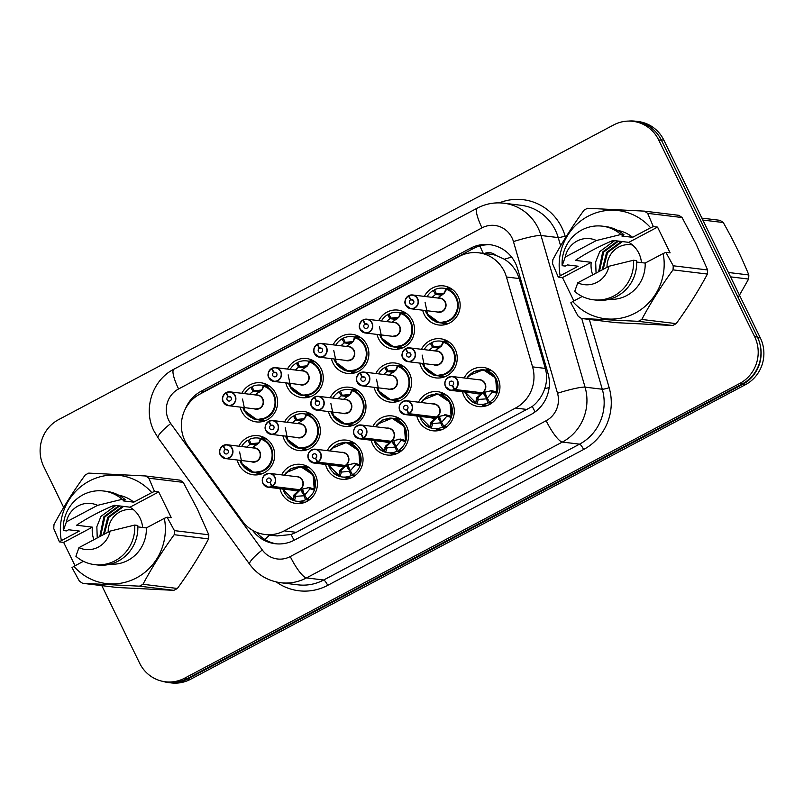 <?xml version="1.0" encoding="UTF-8"?>
<svg xmlns="http://www.w3.org/2000/svg" width="804" height="804" viewBox="0 0 804 804"><rect width="100%" height="100%" fill="white"/><g stroke="black" fill="none" stroke-linecap="round" stroke-linejoin="round"><path stroke-width="1.21" d="M484.531 406.311A19.698 18.984 96.9 0 1 481.666 404.603M464.149 377.96A19.698 18.984 96.9 0 1 483.325 367.448A19.698 18.984 96.9 0 1 497.917 378.001A19.698 18.984 96.9 0 1 496.46 398.221A19.698 18.984 96.9 0 1 478.571 406.563A19.698 18.984 96.9 0 1 463.978 396.02A19.698 18.984 96.9 0 1 462.481 391.769M438.904 430.542A19.698 18.984 96.9 0 1 436.039 428.833M418.522 402.191A19.698 18.984 96.9 0 1 437.698 391.679A19.698 18.984 96.9 0 1 452.28 402.231A19.698 18.984 96.9 0 1 450.833 422.452A19.698 18.984 96.9 0 1 432.944 430.793A19.698 18.984 96.9 0 1 418.351 420.241A19.698 18.984 96.9 0 1 416.844 416M393.267 454.762A19.698 18.984 96.9 0 1 390.402 453.054M372.895 426.421A19.698 18.984 96.9 0 1 392.061 415.909A19.698 18.984 96.9 0 1 406.653 426.452A19.698 18.984 96.9 0 1 405.206 446.682A19.698 18.984 96.9 0 1 387.317 455.014A19.698 18.984 96.9 0 1 372.724 444.471A19.698 18.984 96.9 0 1 371.217 440.22M347.64 478.993A19.698 18.984 96.9 0 1 344.775 477.285M327.258 450.642A19.698 18.984 96.9 0 1 346.434 440.13A19.698 18.984 96.9 0 1 361.026 450.682A19.698 18.984 96.9 0 1 359.569 470.903A19.698 18.984 96.9 0 1 341.68 479.244A19.698 18.984 96.9 0 1 327.087 468.692A19.698 18.984 96.9 0 1 325.59 464.451M302.013 503.214A19.698 18.984 96.9 0 1 299.148 501.515M281.631 474.873A19.698 18.984 96.9 0 1 300.807 464.36A19.698 18.984 96.9 0 1 315.389 474.903A19.698 18.984 96.9 0 1 313.942 495.133A19.698 18.984 96.9 0 1 296.053 503.475A19.698 18.984 96.9 0 1 281.46 492.922A19.698 18.984 96.9 0 1 279.953 488.671M441.828 377.639A19.698 18.984 96.9 0 1 438.964 375.93M421.447 349.288A19.698 18.984 96.9 0 1 440.612 338.775A19.698 18.984 96.9 0 1 455.205 349.328A19.698 18.984 96.9 0 1 453.757 369.549A19.698 18.984 96.9 0 1 435.868 377.89A19.698 18.984 96.9 0 1 421.276 367.348A19.698 18.984 96.9 0 1 419.768 363.096M396.191 401.869A19.698 18.984 96.9 0 1 393.327 400.161M375.82 373.518A19.698 18.984 96.9 0 1 394.985 363.006A19.698 18.984 96.9 0 1 409.578 373.558A19.698 18.984 96.9 0 1 408.13 393.779A19.698 18.984 96.9 0 1 390.231 402.121A19.698 18.984 96.9 0 1 375.639 391.568A19.698 18.984 96.9 0 1 374.141 387.327M350.564 426.09A19.698 18.984 96.9 0 1 347.7 424.391M330.183 397.749A19.698 18.984 96.9 0 1 349.358 387.237A19.698 18.984 96.9 0 1 363.951 397.779A19.698 18.984 96.9 0 1 362.493 418.01A19.698 18.984 96.9 0 1 344.604 426.341A19.698 18.984 96.9 0 1 330.012 415.799A19.698 18.984 96.9 0 1 328.504 411.547M304.937 450.32A19.698 18.984 96.9 0 1 302.063 448.612M284.556 421.969A19.698 18.984 96.9 0 1 303.721 411.457A19.698 18.984 96.9 0 1 318.314 422.01A19.698 18.984 96.9 0 1 316.866 442.23A19.698 18.984 96.9 0 1 298.977 450.572A19.698 18.984 96.9 0 1 284.385 440.019A19.698 18.984 96.9 0 1 282.877 435.778M259.3 474.541A19.698 18.984 96.9 0 1 256.436 472.842M238.929 446.2A19.698 18.984 96.9 0 1 258.094 435.688A19.698 18.984 96.9 0 1 272.687 446.23A19.698 18.984 96.9 0 1 271.229 466.461A19.698 18.984 96.9 0 1 253.34 474.802A19.698 18.984 96.9 0 1 238.748 464.25A19.698 18.984 96.9 0 1 237.25 459.999M444.743 324.736A19.698 18.984 96.9 0 1 441.878 323.037M424.371 296.395A19.698 18.984 96.9 0 1 443.537 285.882A19.698 18.984 96.9 0 1 458.129 296.425A19.698 18.984 96.9 0 1 456.682 316.655A19.698 18.984 96.9 0 1 438.793 324.997A19.698 18.984 96.9 0 1 424.2 314.444A19.698 18.984 96.9 0 1 422.693 310.203M399.116 348.966A19.698 18.984 96.9 0 1 396.251 347.258M378.734 320.615A19.698 18.984 96.9 0 1 397.91 310.103A19.698 18.984 96.9 0 1 412.502 320.655A19.698 18.984 96.9 0 1 411.045 340.876A19.698 18.984 96.9 0 1 393.156 349.217A19.698 18.984 96.9 0 1 378.563 338.675A19.698 18.984 96.9 0 1 377.066 334.424M353.489 373.197A19.698 18.984 96.9 0 1 350.624 371.488M333.107 344.846A19.698 18.984 96.9 0 1 352.283 334.333A19.698 18.984 96.9 0 1 366.865 344.886A19.698 18.984 96.9 0 1 365.418 365.106A19.698 18.984 96.9 0 1 347.529 373.448A19.698 18.984 96.9 0 1 332.936 362.895A19.698 18.984 96.9 0 1 331.429 358.654M307.852 397.417A19.698 18.984 96.9 0 1 304.987 395.719M287.48 369.076A19.698 18.984 96.9 0 1 306.646 358.564A19.698 18.984 96.9 0 1 321.238 369.106A19.698 18.984 96.9 0 1 319.791 389.337A19.698 18.984 96.9 0 1 301.902 397.668A19.698 18.984 96.9 0 1 287.309 387.126A19.698 18.984 96.9 0 1 285.802 382.875M262.225 421.648A19.698 18.984 96.9 0 1 259.36 419.939M241.843 393.297A19.698 18.984 96.9 0 1 261.019 382.784A19.698 18.984 96.9 0 1 275.611 393.337A19.698 18.984 96.9 0 1 274.154 413.557A19.698 18.984 96.9 0 1 256.265 421.899A19.698 18.984 96.9 0 1 241.672 411.346A19.698 18.984 96.9 0 1 240.175 407.105M264.978 534.479A34.763 33.497 -83.1 0 0 284.234 530.861L515.535 408.06A34.763 33.497 -83.1 0 0 532.57 366.875L506.46 277.008A34.763 33.497 -83.1 0 0 504.299 271.4A34.763 33.497 -83.1 0 0 478.551 252.778A34.763 33.497 -83.1 0 0 459.295 256.396L199.834 394.151A34.763 33.497 -83.1 0 0 188.035 446.069L242.295 520.982A34.763 33.497 -83.1 0 0 264.978 534.479L277.038 535.946L291.098 534.519L296.244 532.318L532.278 406.472C538.107 401.859 542.238 395.97 544.67 388.794C546.991 382.041 547.212 375.257 545.333 368.423L519.223 278.556L517.002 272.938C514.007 267.209 509.796 262.637 504.359 259.22L495.817 255.33A11.588 11.166 -83.1 0 0 484.46 253.501M478.551 252.778L490.54 254.235A34.763 33.497 96.9 0 1 495.817 255.33M263.551 385.428A19.698 18.984 96.9 0 1 266.737 384.463M446.069 288.525A19.698 18.984 96.9 0 1 449.265 287.551M400.442 312.746A19.698 18.984 96.9 0 1 403.628 311.781M354.815 336.976A19.698 18.984 96.9 0 1 358.001 336.002M309.178 361.207A19.698 18.984 96.9 0 1 312.374 360.232M260.627 438.331A19.698 18.984 96.9 0 1 263.823 437.356M443.155 341.419A19.698 18.984 96.9 0 1 446.341 340.454M397.518 365.649A19.698 18.984 96.9 0 1 400.714 364.674M351.891 389.87A19.698 18.984 96.9 0 1 355.077 388.905M306.264 414.1A19.698 18.984 96.9 0 1 309.45 413.135M303.339 467.003A19.698 18.984 96.9 0 1 306.525 466.029M485.857 370.091A19.698 18.984 96.9 0 1 489.043 369.126M440.23 394.322A19.698 18.984 96.9 0 1 443.416 393.347M394.593 418.542A19.698 18.984 96.9 0 1 397.789 417.577M348.966 442.773A19.698 18.984 96.9 0 1 352.152 441.808M759.84 343.64A34.763 33.497 96.9 0 1 742.675 384.352L187.764 678.968A34.763 33.497 96.9 0 1 168.498 682.576A34.763 33.497 96.9 0 1 162.84 681.37M628.557 121.082A34.763 33.497 96.9 0 1 635.351 121.193A34.763 33.497 96.9 0 1 657.732 134.288M635.351 121.193L638.115 121.525A34.763 33.497 96.9 0 1 663.863 140.147L760.313 337.891A34.763 33.497 96.9 0 1 745.439 384.684L190.528 679.3A34.763 33.497 96.9 0 1 171.272 682.918L168.498 682.576M252.516 530.278A34.763 33.497 -83.1 0 0 275.159 543.715A34.763 33.497 -83.1 0 0 294.425 540.107L530.952 414.522A34.763 33.497 -83.1 0 0 547.976 373.337L517.625 268.868A34.763 33.497 -83.1 0 0 515.464 263.26A34.763 33.497 -83.1 0 0 489.716 244.647A34.763 33.497 -83.1 0 0 470.461 248.255L201.201 391.216A34.763 33.497 -83.1 0 0 185.443 408.733M199.804 394.161A34.763 33.497 96.9 0 1 203.965 391.548L473.224 248.597A34.763 33.497 96.9 0 1 491.093 244.838M63.687 507.455L43.687 466.451A34.763 33.497 96.9 0 1 58.561 419.658L613.673 124.932A34.763 33.497 96.9 0 1 632.929 121.314A34.763 33.497 96.9 0 1 658.677 139.936L754.624 336.645A34.763 33.497 96.9 0 1 739.76 383.448L184.649 678.164A34.763 33.497 96.9 0 1 165.383 681.782A34.763 33.497 96.9 0 1 139.635 663.169L101.817 585.634M632.929 121.314L635.703 121.655A34.763 33.497 96.9 0 1 661.451 140.268L757.398 336.987A34.763 33.497 96.9 0 1 742.524 383.779L187.412 678.506A34.763 33.497 96.9 0 1 168.147 682.114L165.383 681.782M276.546 543.856A34.763 33.497 96.9 0 1 256.587 532.288M255.652 408.985A6.955 6.703 -83.1 0 0 259.501 408.261L255.652 408.985L228.356 405.668L223.19 401.94C221.482 399.276 222.386 396.211 225.914 392.734L225.964 392.925A6.723 6.472 -83.1 0 0 223.341 401.829A6.723 6.472 -83.1 0 0 232.044 404.734A6.723 6.472 -83.1 0 0 234.919 395.689A6.723 6.472 -83.1 0 0 226.467 392.653L226.437 392.452A6.955 6.703 96.9 0 1 234.667 402.724A6.955 6.703 96.9 0 1 223.2 401.95A6.955 6.703 96.9 0 1 225.904 392.744L226.537 392.804M226.467 392.653L228.215 396.653A2.322 2.231 96.9 0 1 230.949 400.08A2.322 2.231 96.9 0 1 227.13 399.819A2.322 2.231 96.9 0 1 228.034 396.744L225.964 392.925M228.034 396.744L230.668 397.065M259.501 408.261A6.955 6.703 -83.1 0 0 257.33 395.176L230.024 391.86L226.437 392.452M228.215 396.653L230.527 396.935M242.537 399.085L245.331 412.613L256.777 419.628L266.486 417.829C280.053 411.568 277.802 388.633 263.31 385.578L263.983 386.282L261.802 390.151L255.672 394.483M252.607 418.522A17.386 16.753 -83.1 0 0 256.858 419.638A17.386 16.753 -83.1 0 0 266.486 417.829A17.386 16.753 -83.1 0 0 273.923 394.432A17.386 16.753 -83.1 0 0 261.049 385.126A17.386 16.753 -83.1 0 0 252.074 386.603L253.923 390.834L261.853 390A1.156 1.116 -83.1 0 0 261.883 389.93L263.31 385.578L263.983 386.282A16.944 16.331 97 0 1 270.084 414.412A16.944 16.331 97 0 1 243.089 407.457M252.969 391.347L249.602 394.241M259.36 392.091L252.948 391.317L250.768 387.297L252.466 387.498M253.963 390.814L260.194 391.568M266.817 384.493A20.864 20.1 -83.1 0 0 265.149 385.196L265.34 385.649M250.768 387.297A17.386 16.753 -83.1 0 0 244.547 393.628M222.989 445.627L223.04 445.828A6.723 6.472 -83.1 0 0 220.417 454.732A6.723 6.472 -83.1 0 0 229.12 457.627A6.723 6.472 -83.1 0 0 231.994 448.582A6.723 6.472 -83.1 0 0 223.552 445.557L223.512 445.356A6.955 6.703 96.9 0 1 231.743 455.627A6.955 6.703 96.9 0 1 225.432 458.571L220.266 454.843C218.557 452.18 219.462 449.104 222.989 445.627L223.612 445.707M223.552 445.557L225.291 449.557A2.322 2.231 96.9 0 1 228.034 452.974A2.322 2.231 96.9 0 1 224.205 452.712A2.322 2.231 96.9 0 1 225.11 449.647L223.04 445.828M225.11 449.647L227.743 449.969M220.276 454.843A6.955 6.703 96.9 0 0 225.432 458.571L252.727 461.878A6.955 6.703 -83.1 0 0 259.551 451.798A6.955 6.703 -83.1 0 0 254.406 448.079L227.11 444.763L223.522 445.356M225.291 449.557L227.602 449.838M256.577 461.164L252.737 461.878M239.612 451.979L242.406 465.516L253.853 472.521L263.561 470.732C277.129 464.471 274.878 441.537 260.395 438.481L261.059 439.175L258.878 443.054L252.747 447.376M249.682 471.415A17.386 16.753 -83.1 0 0 253.933 472.531A17.386 16.753 -83.1 0 0 263.561 470.732A17.386 16.753 -83.1 0 0 270.998 447.336A17.386 16.753 -83.1 0 0 258.124 438.019A17.386 16.753 -83.1 0 0 249.15 439.497L250.999 443.738L258.928 442.903A1.156 1.116 -83.1 0 0 258.958 442.823L260.395 438.481L261.059 439.175A16.944 16.331 97 0 1 267.159 467.315A16.944 16.331 97 0 1 240.175 460.36M250.044 444.24L246.677 447.135M256.436 444.994L250.034 444.23L247.843 440.19L249.541 440.401M251.039 443.718L257.27 444.471M263.893 437.396A20.864 20.1 -83.1 0 0 262.225 438.1L262.426 438.542M247.843 440.19A17.386 16.753 -83.1 0 0 241.622 446.521M300.123 490.098L295.229 494.882L295.832 496.329A1.156 1.116 -83.1 0 0 295.802 496.41L294.364 500.751L293.229 499.998L294.103 494.751L299.872 489.726M299.55 489.686A6.955 6.703 -83.1 0 0 297.108 476.752L269.812 473.435C263.541 474.44 261.26 477.807 262.978 483.516A6.955 6.703 96.9 0 1 269.812 473.435A6.955 6.703 96.9 0 1 272.244 486.37L299.55 489.686L309.309 487.566L314.052 488.943L314.324 490.159L313.108 474.903L300.746 466.692L291.199 468.501L284.335 475.194L286.073 472.641L300.746 466.692M299.57 489.686L308.816 487.666A2.322 2.231 96.9 0 1 309.329 487.566M272.244 486.37L272.074 486.159A6.723 6.472 -83.1 0 0 274.707 477.254A6.723 6.472 -83.1 0 0 266.003 474.36A6.723 6.472 -83.1 0 0 263.129 483.405A6.723 6.472 -83.1 0 0 271.571 486.43L270.074 482.46M269.832 482.43A2.322 2.231 96.9 0 1 267.089 479.013A2.322 2.231 96.9 0 1 270.908 479.274A2.322 2.231 96.9 0 1 270.003 482.34L272.074 486.159M262.978 483.516L268.134 487.244L295.44 490.551A6.955 6.703 -83.1 0 0 299.028 489.968L271.722 486.651A6.955 6.703 96.9 0 1 262.988 483.516M313.681 488.802L314.052 488.943A16.944 16.331 96.8 0 0 305.289 468.451A16.944 16.331 96.8 0 0 284.546 475.224M294.364 500.751L282.626 489.003M310.002 499.415L306.917 499.043L304.716 494.983L310.032 488.792L308.806 487.676M295.832 496.329L305.098 495.686M287.852 497.264A17.386 16.753 -83.1 0 0 296.636 501.204A17.386 16.753 -83.1 0 0 305.61 499.736L303.771 495.525M305.61 499.736L309.037 500.148M306.917 499.043A17.386 16.753 -83.1 0 0 313.701 475.998A17.386 16.753 -83.1 0 0 300.827 466.692A17.386 16.753 -83.1 0 0 298.415 466.581M294.103 494.751L295.229 494.882M607 267.3A22.08 21.276 96.9 0 1 618.708 247.049A22.08 21.276 96.9 0 1 632.527 245.009M728.414 272.486L748.836 274.958A62.581 60.3 96.9 0 1 748.614 279.058L730.545 276.857M701.892 218.115L719.962 220.316A62.581 60.3 96.9 0 1 723.268 222.527L702.837 220.055M748.836 274.958C741.821 257.712 733.298 240.235 723.268 222.527M738.132 297.49L748.614 279.058M673.239 265.782L707.641 269.963A62.581 60.3 96.9 0 1 707.419 274.053L673.008 269.873A62.581 60.3 96.9 0 0 673.239 265.782L665.883 252.335L670.094 252.848L657.541 227.1L628.808 242.356A26.2 25.246 96.9 0 1 638.848 253.23A26.2 25.246 96.9 0 1 641.441 262.617M618.557 241.11L603.673 252.064L599.482 271.29M617.583 240.989L602.698 251.953L598.608 271.752M622.457 241.582L607.573 252.546L603.121 269.36M621.482 241.461L606.598 252.426L602.196 269.853M592.729 274.867A26.2 25.246 96.9 0 1 591.211 262.315L562.478 277.571L558.267 277.058L552.599 263.823A62.581 60.3 96.9 0 1 552.83 259.732C561.705 243.089 572.106 226.567 584.046 210.156A62.581 60.3 96.9 0 1 587.573 208.276L644.356 211.13L678.767 215.311A62.581 60.3 96.9 0 1 682.073 217.532L647.662 213.351L653.33 226.587L650.617 227.773A54.471 52.481 96.9 0 0 588.066 216.246A54.471 52.481 96.9 0 0 560.177 275.782L578.176 266.224L567.423 264.918L565.242 266.074L562.167 265.702A37.084 35.738 96.9 0 1 602.317 226.155A37.084 35.738 96.9 0 1 620.959 234.487L624.035 234.858L621.854 236.014L632.617 237.321L650.617 227.773M707.641 269.963L695.993 243.883L682.073 217.532M558.267 277.058L560.177 275.782M644.356 211.13A62.581 60.3 96.9 0 1 647.662 213.351M628.808 242.356L613 240.436C598.106 246.818 585.573 253.471 575.403 260.395L591.211 262.315M565.222 257.059A23.175 22.331 96.9 0 1 596.387 240.517L565.222 257.059L562.167 265.702M596.387 240.517L620.959 234.487M602.317 226.155L605.392 226.527A37.084 35.738 96.9 0 1 624.035 234.858M617.562 230.386A34.763 33.497 96.9 0 1 632.617 237.321M665.883 252.335L663.169 253.521A54.471 52.481 96.9 0 1 635.291 313.057A54.471 52.481 96.9 0 1 572.739 301.53L570.82 302.806L578.176 316.253A62.581 60.3 96.9 0 0 581.483 318.474L615.884 322.645L672.667 325.499L638.265 321.329L581.483 318.474M673.008 269.873C661.159 286.154 650.758 302.676 641.793 319.449A62.581 60.3 96.9 0 1 638.265 321.329M641.793 319.449L676.204 323.63A62.581 60.3 96.9 0 1 672.667 325.499M676.204 323.63C688.053 307.349 698.455 290.827 707.419 274.053M613.673 240.517L610.738 241.441M614.648 240.637L599.764 251.592L595.663 261.903L596.055 273.109M608.94 266.265A23.175 22.331 96.9 0 1 577.774 282.807L608.94 266.265L633.522 260.235A37.084 35.738 96.9 0 1 593.372 299.781A37.084 35.738 96.9 0 1 574.719 291.45L577.774 282.807M633.522 260.235L636.597 260.607A37.084 35.738 96.9 0 1 596.447 300.153L593.372 299.781M663.169 253.521L645.17 263.069A34.763 33.497 96.9 0 1 609.191 299.319M645.17 263.069L636.657 262.044M582.267 296.475L572.739 301.53M562.478 277.571L573.865 300.927M657.541 227.1L653.33 226.587M108.178 532.137A22.08 21.276 96.9 0 1 119.886 511.887A22.08 21.276 96.9 0 1 133.705 509.847M174.418 530.62L208.819 534.801A62.581 60.3 96.9 0 1 208.598 538.891L174.187 534.71A62.581 60.3 96.9 0 0 174.418 530.62L167.061 517.173L171.282 517.686L158.72 491.937L129.987 507.193A26.2 25.246 96.9 0 1 140.027 518.067A26.2 25.246 96.9 0 1 142.62 527.454M119.736 505.947L104.852 516.902L100.661 536.127M118.761 505.827L103.877 516.791L99.786 536.59M123.635 506.419L108.751 517.384L104.299 534.198M122.66 506.299L107.776 517.263L103.374 534.69M93.907 539.705A26.2 25.246 96.9 0 1 92.39 527.153L63.657 542.409L59.446 541.896L53.778 528.66A62.581 60.3 96.9 0 1 54.009 524.56C62.883 507.927 73.285 491.405 85.224 474.993A62.581 60.3 96.9 0 1 88.752 473.114L145.534 475.968L179.945 480.149A62.581 60.3 96.9 0 1 183.252 482.37L148.84 478.189L154.509 491.425L151.795 492.601A54.471 52.481 96.9 0 0 89.244 481.083A54.471 52.481 96.9 0 0 61.355 540.62L79.355 531.062L68.601 529.756L66.42 530.911L63.345 530.539A37.084 35.738 96.9 0 1 103.495 490.993A37.084 35.738 96.9 0 1 122.138 499.324L125.213 499.696L123.032 500.852L133.796 502.158L151.795 492.601M208.819 534.801L197.171 508.721L183.252 482.37M59.446 541.896L61.355 540.62M145.534 475.968A62.581 60.3 96.9 0 1 148.84 478.189M129.987 507.193L114.178 505.274C99.294 511.645 86.752 518.309 76.581 525.233L92.39 527.153M66.4 521.896A23.175 22.331 96.9 0 1 97.565 505.354L66.4 521.896L63.345 530.539M97.565 505.354L122.138 499.324M103.495 490.993L106.57 491.365A37.084 35.738 96.9 0 1 125.213 499.696M118.741 495.224A34.763 33.497 96.9 0 1 133.796 502.158M167.061 517.173L164.358 518.349A54.471 52.481 96.9 0 1 136.469 577.895A54.471 52.481 96.9 0 1 73.918 566.368L71.998 567.644L79.355 581.091A62.581 60.3 96.9 0 0 82.661 583.312L117.062 587.483L173.845 590.337L139.444 586.166L82.661 583.312M174.187 534.71C162.338 550.991 151.936 567.513 142.971 584.287A62.581 60.3 96.9 0 1 139.444 586.166M142.971 584.287L177.382 588.468A62.581 60.3 96.9 0 1 173.845 590.337M177.382 588.468C189.231 572.187 199.633 555.664 208.598 538.891M114.851 505.354L111.917 506.279M115.826 505.475L100.942 516.429L96.852 526.731L97.234 537.946M110.118 531.102A23.175 22.331 96.9 0 1 78.953 547.645L110.118 531.102L134.7 525.072A37.084 35.738 96.9 0 1 94.55 564.619A37.084 35.738 96.9 0 1 75.898 556.288L78.953 547.645M134.7 525.072L137.775 525.444A37.084 35.738 96.9 0 1 97.626 564.991L94.55 564.619M164.358 518.349L146.348 527.906A34.763 33.497 96.9 0 1 110.369 564.157M146.348 527.906L137.836 526.881M83.445 561.313L73.918 566.368M63.657 542.409L75.053 565.765M158.72 491.937L154.509 491.425M271.541 368.503L271.591 368.694A6.723 6.472 -83.1 0 0 268.968 377.609A6.723 6.472 -83.1 0 0 277.671 380.503A6.723 6.472 -83.1 0 0 280.546 371.458A6.723 6.472 -83.1 0 0 272.104 368.433L272.064 368.232A6.955 6.703 96.9 0 1 280.294 378.503A6.955 6.703 96.9 0 1 268.827 377.719C267.119 375.056 268.023 371.981 271.541 368.503L272.164 368.584M272.104 368.433L273.842 372.433A2.322 2.231 96.9 0 1 276.586 375.85A2.322 2.231 96.9 0 1 272.767 375.589A2.322 2.231 96.9 0 1 273.672 372.523L271.591 368.694M273.672 372.523L276.295 372.845M305.138 384.031L301.289 384.754A6.955 6.703 -83.1 0 0 308.113 374.674A6.955 6.703 -83.1 0 0 302.957 370.956L275.661 367.639L272.074 368.232M273.842 372.433L276.154 372.704M288.164 374.855L290.958 388.392L302.415 395.397L312.113 393.598C325.68 387.337 323.429 364.403 308.947 361.358L309.61 362.051L307.429 365.931L301.299 370.252M298.234 394.292A17.386 16.753 -83.1 0 0 302.485 395.407A17.386 16.753 -83.1 0 0 312.113 393.598A17.386 16.753 -83.1 0 0 319.55 370.202A17.386 16.753 -83.1 0 0 306.676 360.895A17.386 16.753 -83.1 0 0 297.701 362.373L299.55 366.614L307.48 365.78A1.156 1.116 -83.1 0 0 307.51 365.699L308.947 361.358L309.61 362.051A16.944 16.331 97 0 1 315.711 390.191A16.944 16.331 97 0 1 288.726 383.237M298.596 367.116L295.229 370.011M304.987 367.87L298.585 367.086L296.395 363.066L298.093 363.277M299.601 366.584L305.832 367.348M312.444 360.272A20.864 20.1 -83.1 0 0 310.776 360.976L310.977 361.418M296.395 363.066A17.386 16.753 -83.1 0 0 290.174 369.398M314.454 353.479A6.955 6.703 96.9 0 1 317.168 344.283L317.801 344.353M317.731 344.202L317.691 344.001A6.955 6.703 96.9 0 1 325.932 354.273A6.955 6.703 96.9 0 1 314.464 353.489C312.746 350.825 313.65 347.76 317.168 344.283L317.228 344.474A6.723 6.472 -83.1 0 0 314.605 353.378A6.723 6.472 -83.1 0 0 323.298 356.283A6.723 6.472 -83.1 0 0 326.183 347.227A6.723 6.472 -83.1 0 0 317.731 344.202L319.469 348.202L321.781 348.484M319.469 348.202A2.322 2.231 96.9 0 1 322.213 351.629A2.322 2.231 96.9 0 1 318.394 351.368A2.322 2.231 96.9 0 1 319.299 348.293L317.228 344.474M319.299 348.293L321.932 348.614M350.765 359.81L346.916 360.534A6.955 6.703 -83.1 0 0 353.74 350.454A6.955 6.703 -83.1 0 0 348.584 346.725L321.288 343.408L317.701 344.001M333.801 350.634L336.595 364.162L348.042 371.177L357.75 369.378C371.307 363.117 369.066 340.182 354.574 337.127L355.247 337.821L353.067 341.7L346.936 346.021M343.871 370.061A17.386 16.753 -83.1 0 0 348.112 371.187A17.386 16.753 -83.1 0 0 357.75 369.378A17.386 16.753 -83.1 0 0 365.177 345.981A17.386 16.753 -83.1 0 0 352.303 336.675A17.386 16.753 -83.1 0 0 343.338 338.142L345.177 342.383L353.117 341.549A1.156 1.116 -83.1 0 0 353.137 341.469L354.574 337.127L355.247 337.821A16.944 16.331 97 0 1 361.348 365.961A16.944 16.331 97 0 1 334.353 359.006M344.223 342.896L340.866 345.79M350.614 343.64L344.223 342.876L342.032 338.836L343.73 339.047M345.228 342.363L351.459 343.117M358.081 336.042A20.864 20.1 -83.1 0 0 356.413 336.745L356.604 337.198M342.032 338.836A17.386 16.753 -83.1 0 0 335.811 345.177M360.081 329.258C358.373 326.595 359.277 323.53 362.805 320.052L362.855 320.243A6.723 6.472 -83.1 0 0 360.232 329.158A6.723 6.472 -83.1 0 0 368.935 332.052A6.723 6.472 -83.1 0 0 371.81 323.007A6.723 6.472 -83.1 0 0 363.358 319.982L363.328 319.771A6.955 6.703 96.9 0 1 371.559 330.042A6.955 6.703 96.9 0 1 365.247 332.987L360.081 329.258A6.955 6.703 96.9 0 1 362.795 320.062L363.428 320.123M363.358 319.982L365.106 323.972A2.322 2.231 96.9 0 1 367.85 327.399A2.322 2.231 96.9 0 1 364.021 327.138A2.322 2.231 96.9 0 1 364.926 324.072L362.855 320.243M364.926 324.072L367.559 324.384M396.392 335.58L392.543 336.303A6.955 6.703 -83.1 0 0 399.367 326.223A6.955 6.703 -83.1 0 0 394.221 322.504L366.915 319.188L363.328 319.771M365.106 323.972L367.418 324.253M379.428 326.404L382.222 339.931L393.669 346.946L403.377 345.147C416.944 338.886 414.693 315.952 400.201 312.907L400.874 313.6L398.694 317.479L392.563 321.801M389.498 345.841A17.386 16.753 -83.1 0 0 393.749 346.956A17.386 16.753 -83.1 0 0 403.377 345.147A17.386 16.753 -83.1 0 0 410.814 321.751A17.386 16.753 -83.1 0 0 397.94 312.444A17.386 16.753 -83.1 0 0 388.965 313.922L390.794 318.133L398.744 317.319A1.156 1.116 -83.1 0 0 398.774 317.248L400.201 312.907L400.874 313.6A16.944 16.331 97 0 1 406.975 341.73A16.944 16.331 97 0 1 379.98 334.776M389.86 318.665L386.493 321.56M396.251 319.419L389.85 318.655L387.659 314.615L389.357 314.816M390.855 318.133L397.086 318.897M403.708 311.811A20.864 20.1 -83.1 0 0 402.04 312.515L402.231 312.967M387.659 314.615A17.386 16.753 -83.1 0 0 381.438 320.947M438.17 312.083A6.955 6.703 -83.1 0 0 442.029 311.359L438.18 312.083L410.874 308.766L405.718 305.038C404.01 302.374 404.914 299.299 408.432 295.832L408.482 296.023A6.723 6.472 -83.1 0 0 405.859 304.927A6.723 6.472 -83.1 0 0 414.562 307.832A6.723 6.472 -83.1 0 0 417.437 298.776A6.723 6.472 -83.1 0 0 408.995 295.751L408.965 295.55A6.955 6.703 96.9 0 1 417.186 305.821A6.955 6.703 96.9 0 1 405.729 305.038A6.955 6.703 96.9 0 1 408.422 295.832L409.055 295.902M408.995 295.751L410.733 299.751A2.322 2.231 96.9 0 1 413.477 303.168A2.322 2.231 96.9 0 1 409.658 302.917A2.322 2.231 96.9 0 1 410.563 299.842L408.482 296.023M410.563 299.842L413.196 300.163M442.029 311.359A6.955 6.703 -83.1 0 0 439.848 298.274L412.552 294.957L408.955 295.55M410.733 299.751L413.045 300.033M425.055 302.183L427.849 315.711L439.306 322.716L449.004 320.927C462.571 314.666 460.32 291.731 445.838 288.676L446.501 289.37L444.321 293.249L438.19 297.57M435.125 321.61A17.386 16.753 -83.1 0 0 439.376 322.736A17.386 16.753 -83.1 0 0 449.004 320.927A17.386 16.753 -83.1 0 0 456.441 297.53A17.386 16.753 -83.1 0 0 443.567 288.214A17.386 16.753 -83.1 0 0 434.592 289.691L436.431 293.902L444.371 293.098A1.156 1.116 -83.1 0 0 444.401 293.018L445.838 288.676L446.501 289.37A16.944 16.331 97 0 1 452.612 317.51A16.944 16.331 97 0 1 425.617 310.555M434.984 290.596L433.286 290.385L435.487 294.435L432.12 297.339M435.477 294.415L441.878 295.189M436.492 293.912L442.723 294.666M449.335 287.591A20.864 20.1 -83.1 0 0 447.667 288.294L447.868 288.736M433.286 290.385A17.386 16.753 -83.1 0 0 427.065 296.726M345.75 465.868L340.866 470.652L341.459 472.099A1.156 1.116 -83.1 0 0 341.429 472.179L340.002 476.521L338.856 475.767L339.74 470.531L345.499 465.496M345.177 465.466A6.955 6.703 -83.1 0 0 342.745 452.521L315.439 449.205C309.168 450.22 306.887 453.577 308.605 459.285A6.955 6.703 96.9 0 1 315.439 449.205A6.955 6.703 96.9 0 1 317.881 462.149L345.177 465.466L354.946 463.335L359.689 464.712L359.951 465.928L358.735 450.672L346.383 442.461L336.826 444.28L329.962 450.974M345.207 465.466L354.453 463.436A2.322 2.231 96.9 0 1 354.956 463.345L354.453 463.245M317.881 462.149L317.711 461.938A6.723 6.472 -83.1 0 0 320.334 453.034A6.723 6.472 -83.1 0 0 311.63 450.129A6.723 6.472 -83.1 0 0 308.756 459.174A6.723 6.472 -83.1 0 0 317.198 462.21L317.359 462.421A6.955 6.703 96.9 0 1 313.771 463.014L341.067 466.33A6.955 6.703 -83.1 0 0 344.655 465.737L344.494 465.375M317.198 462.21L315.459 458.21A2.322 2.231 96.9 0 1 312.716 454.783A2.322 2.231 96.9 0 1 316.535 455.044A2.322 2.231 96.9 0 1 315.63 458.119L317.711 461.938M317.359 462.421L344.655 465.737M359.318 464.571L359.689 464.712A16.944 16.331 96.8 0 0 350.916 444.22A16.944 16.331 96.8 0 0 330.173 450.994M340.002 476.521L328.253 464.772M355.639 475.184L352.544 474.812L350.353 470.762L355.659 464.561L354.433 463.446M333.479 473.033A17.386 16.753 -83.1 0 0 342.273 476.983A17.386 16.753 -83.1 0 0 351.237 475.506L349.388 471.265L350.725 471.456M341.459 472.099L349.388 471.265M351.237 475.506L354.664 475.918M352.544 474.812A17.386 16.753 -83.1 0 0 359.338 451.778A17.386 16.753 -83.1 0 0 346.464 442.471A17.386 16.753 -83.1 0 0 344.052 442.361M339.238 471.677L340.072 471.777A2.322 2.231 96.9 0 1 340.846 470.662L339.74 470.531M391.387 441.647L386.493 446.421L387.096 447.878A1.156 1.116 -83.1 0 0 387.066 447.949L385.629 452.3L384.493 451.546L385.367 446.3L391.136 441.275M363.508 437.919L363.338 437.708A6.723 6.472 -83.1 0 0 365.961 428.803A6.723 6.472 -83.1 0 0 357.257 425.899A6.723 6.472 -83.1 0 0 354.383 434.954A6.723 6.472 -83.1 0 0 362.835 437.979L362.986 438.2A6.955 6.703 96.9 0 1 354.755 427.929A6.955 6.703 96.9 0 1 366.222 428.703A6.955 6.703 96.9 0 1 363.508 437.919L390.804 441.235L400.573 439.115L405.316 440.481L405.578 441.708L404.362 426.442L392.01 418.231L382.463 420.05L375.599 426.743M390.834 441.235L400.08 439.215A2.322 2.231 96.9 0 1 400.583 439.115L400.08 439.014M390.804 441.235A6.955 6.703 -83.1 0 0 388.372 428.301L361.076 424.984C354.805 425.989 352.524 429.356 354.242 435.054L359.398 438.783L386.694 442.099A6.955 6.703 -83.1 0 0 390.282 441.517L390.131 441.155M362.835 437.979L361.086 433.979A2.322 2.231 96.9 0 1 358.353 430.562A2.322 2.231 96.9 0 1 362.172 430.813A2.322 2.231 96.9 0 1 361.267 433.889L363.338 437.708M362.986 438.2L390.282 441.507M404.945 440.351L405.316 440.481A16.944 16.331 96.8 0 0 396.543 420A16.944 16.331 96.8 0 0 375.81 426.773M385.629 452.3L373.89 440.542M401.266 450.964L398.171 450.582L395.98 446.532L401.296 440.331L398.975 439.074M379.116 448.813A17.386 16.753 -83.1 0 0 387.9 452.752A17.386 16.753 -83.1 0 0 396.874 451.275L395.025 447.044L396.362 447.235M387.096 447.878L395.025 447.044M396.874 451.275L400.302 451.697M398.171 450.582A17.386 16.753 -83.1 0 0 404.965 427.547A17.386 16.753 -83.1 0 0 392.091 418.241A17.386 16.753 -83.1 0 0 389.679 418.13M384.875 447.446L385.699 447.547A2.322 2.231 96.9 0 1 386.473 446.441L385.367 446.3M437.014 417.417L432.12 422.2L432.723 423.648A1.156 1.116 -83.1 0 0 432.693 423.728L431.266 428.07L430.12 427.316L430.994 422.08L436.763 417.045M409.135 413.688L408.965 413.487A6.723 6.472 -83.1 0 0 411.598 404.573A6.723 6.472 -83.1 0 0 402.894 401.678A6.723 6.472 -83.1 0 0 400.02 410.723A6.723 6.472 -83.1 0 0 408.462 413.748L408.613 413.97A6.955 6.703 96.9 0 1 400.392 403.698A6.955 6.703 96.9 0 1 411.859 404.482A6.955 6.703 96.9 0 1 409.135 413.688L436.461 417.015L446.2 414.884L450.943 416.261L451.215 417.477L449.999 402.221L437.637 394.01L428.09 395.819L421.226 402.523M436.461 417.015L445.707 414.985A2.322 2.231 96.9 0 1 446.22 414.884L445.717 414.784M436.441 417.005A6.955 6.703 -83.1 0 0 434.009 404.07L406.703 400.754C400.432 401.769 398.151 405.126 399.869 410.834L405.025 414.562L432.331 417.879A6.955 6.703 -83.1 0 0 435.919 417.286L435.758 416.924M408.462 413.748L406.723 409.759A2.322 2.231 96.9 0 1 403.98 406.332A2.322 2.231 96.9 0 1 407.799 406.593A2.322 2.231 96.9 0 1 406.894 409.658L408.965 413.487M408.613 413.97L435.919 417.276M450.572 416.12L450.943 416.261A16.944 16.331 96.8 0 0 442.18 395.769A16.944 16.331 96.8 0 0 421.437 402.543M431.266 428.07L419.517 416.321M446.903 426.733L443.808 426.361L441.607 422.311L446.923 416.11L445.697 414.995M441.989 423.004L440.652 422.814L442.501 427.055L445.929 427.467M432.723 423.648L440.652 422.814M443.808 426.361A17.386 16.753 -83.1 0 0 450.592 403.327A17.386 16.753 -83.1 0 0 437.718 394.02A17.386 16.753 -83.1 0 0 435.306 393.91M424.743 424.582A17.386 16.753 -83.1 0 0 433.527 428.532A17.386 16.753 -83.1 0 0 442.501 427.055M430.502 423.226L431.326 423.326A2.322 2.231 96.9 0 1 432.11 422.211L430.994 422.08M482.641 393.196L477.757 397.97L478.35 399.427A1.156 1.116 -83.1 0 0 478.33 399.498L476.893 403.849L475.747 403.085L476.631 397.849L482.39 392.824M482.078 392.774L491.837 390.664L496.581 392.03L496.842 393.256L495.626 377.991L483.274 369.78L473.717 371.599L466.853 378.292M445.506 386.593A6.955 6.703 96.9 0 1 452.33 376.533A6.955 6.703 96.9 0 1 454.773 389.468L454.602 389.257A6.723 6.472 -83.1 0 0 457.225 380.352A6.723 6.472 -83.1 0 0 448.521 377.448A6.723 6.472 -83.1 0 0 445.647 386.493A6.723 6.472 -83.1 0 0 454.089 389.528L454.25 389.739A6.955 6.703 96.9 0 1 450.662 390.332L477.958 393.648A6.955 6.703 -83.1 0 0 481.546 393.055L481.576 393.066M482.098 392.784L491.344 390.764A2.322 2.231 96.9 0 1 491.847 390.664L491.344 390.563M454.773 389.468L482.068 392.784A6.955 6.703 -83.1 0 0 479.636 379.84L452.33 376.533C446.059 377.538 443.778 380.895 445.496 386.603L450.662 390.332A6.955 6.703 96.9 0 1 445.506 386.613M454.089 389.528L452.35 385.528A2.322 2.231 96.9 0 1 449.607 382.101A2.322 2.231 96.9 0 1 453.436 382.362A2.322 2.231 96.9 0 1 452.521 385.438L454.602 389.257M454.25 389.739L481.385 392.704M496.209 391.89L496.581 392.03A16.944 16.331 96.8 0 0 487.807 371.548A16.944 16.331 96.8 0 0 467.064 378.322M476.893 403.849L465.144 392.091M492.53 402.513L489.435 402.131L487.244 398.08L492.55 391.88L490.229 390.623M478.35 399.427L487.616 398.774M470.37 400.362A17.386 16.753 -83.1 0 0 479.164 404.301A17.386 16.753 -83.1 0 0 488.128 402.824L486.289 398.603M488.128 402.824L491.556 403.246M489.435 402.131A17.386 16.753 -83.1 0 0 496.229 379.096A17.386 16.753 -83.1 0 0 483.355 369.79A17.386 16.753 -83.1 0 0 480.943 369.679M476.631 397.849L477.757 397.97M268.616 421.407L268.677 421.597A6.723 6.472 -83.1 0 0 266.044 430.502A6.723 6.472 -83.1 0 0 274.747 433.406A6.723 6.472 -83.1 0 0 277.621 424.361A6.723 6.472 -83.1 0 0 269.179 421.326L269.139 421.125A6.955 6.703 96.9 0 1 277.37 431.396A6.955 6.703 96.9 0 1 271.059 434.341L265.903 430.612C264.194 427.949 265.099 424.884 268.616 421.407L269.239 421.477M269.179 421.326L270.918 425.326A2.322 2.231 96.9 0 1 273.661 428.753A2.322 2.231 96.9 0 1 269.842 428.492A2.322 2.231 96.9 0 1 270.747 425.416L268.677 421.597M270.747 425.416L273.38 425.738M265.913 430.622A6.955 6.703 96.9 0 0 271.059 434.341L298.354 437.657A6.955 6.703 -83.1 0 0 305.188 427.577A6.955 6.703 -83.1 0 0 300.033 423.849L272.737 420.532L269.149 421.125M270.918 425.326L273.229 425.607M302.214 436.934L298.364 437.657M285.249 427.758L288.033 441.285L299.49 448.3L309.188 446.501C322.756 440.24 320.515 417.306 306.022 414.251L306.696 414.954L304.505 418.824L298.374 423.155M295.309 447.195A17.386 16.753 -83.1 0 0 299.56 448.31A17.386 16.753 -83.1 0 0 309.188 446.501A17.386 16.753 -83.1 0 0 316.625 423.105A17.386 16.753 -83.1 0 0 303.751 413.799A17.386 16.753 -83.1 0 0 294.787 415.276L296.616 419.477L304.555 418.673A1.156 1.116 -83.1 0 0 304.585 418.603L306.022 414.251L306.696 414.954A16.944 16.331 97 0 1 312.796 443.084A16.944 16.331 97 0 1 285.802 436.13M295.671 420.02L292.314 422.914M302.063 420.763L295.671 420L293.48 415.969L295.179 416.171M296.676 419.487L302.907 420.241M309.53 413.166A20.864 20.1 -83.1 0 0 307.852 413.869L308.053 414.321M293.48 415.969A17.386 16.753 -83.1 0 0 287.259 422.301M343.991 413.427A6.955 6.703 -83.1 0 0 347.841 412.703L343.991 413.427L316.686 410.11L311.53 406.392C309.821 403.729 310.726 400.653 314.243 397.176L314.304 397.367A6.723 6.472 -83.1 0 0 311.681 406.281A6.723 6.472 -83.1 0 0 320.384 409.176A6.723 6.472 -83.1 0 0 323.258 400.131A6.723 6.472 -83.1 0 0 314.806 397.106L314.776 396.895A6.955 6.703 96.9 0 1 323.007 407.166A6.955 6.703 96.9 0 1 311.54 406.392A6.955 6.703 96.9 0 1 314.243 397.186L314.877 397.256M314.806 397.106L316.555 401.095A2.322 2.231 96.9 0 1 319.288 404.523A2.322 2.231 96.9 0 1 315.469 404.261A2.322 2.231 96.9 0 1 316.374 401.196L314.304 397.367M316.374 401.196L319.007 401.508M347.841 412.703A6.955 6.703 -83.1 0 0 345.67 399.628L318.364 396.312L314.766 396.905M316.555 401.095L318.856 401.377M330.876 403.528L333.67 417.065L345.117 424.07L354.825 422.271C368.383 416.01 366.142 393.076 351.649 390.03L352.323 390.724L350.142 394.603L344.011 398.925M340.946 422.964A17.386 16.753 -83.1 0 0 345.187 424.08A17.386 16.753 -83.1 0 0 354.825 422.271A17.386 16.753 -83.1 0 0 362.262 398.874A17.386 16.753 -83.1 0 0 349.378 389.568A17.386 16.753 -83.1 0 0 340.414 391.046L342.243 395.256L350.192 394.452A1.156 1.116 -83.1 0 0 350.222 394.372L351.649 390.03L352.323 390.724A16.944 16.331 97 0 1 358.423 418.864A16.944 16.331 97 0 1 331.429 411.909M340.806 391.94L339.107 391.739L341.298 395.789L337.941 398.683M341.288 395.759L347.7 396.543M342.303 395.256L348.534 396.02M355.157 388.945A20.864 20.1 -83.1 0 0 353.489 389.649L353.68 390.091M339.107 391.739A17.386 16.753 -83.1 0 0 332.886 398.07M389.618 389.206A6.955 6.703 -83.1 0 0 393.468 388.483L389.628 389.206L362.323 385.89L357.157 382.161C355.448 379.498 356.353 376.433 359.88 372.955L359.931 373.146A6.723 6.472 -83.1 0 0 357.308 382.051A6.723 6.472 -83.1 0 0 366.011 384.955A6.723 6.472 -83.1 0 0 368.885 375.9A6.723 6.472 -83.1 0 0 360.443 372.875L360.403 372.674A6.955 6.703 96.9 0 1 368.634 382.945A6.955 6.703 96.9 0 1 357.167 382.161A6.955 6.703 96.9 0 1 359.87 372.955L360.504 373.026M360.443 372.875L362.182 376.875A2.322 2.231 96.9 0 1 364.926 380.302A2.322 2.231 96.9 0 1 361.096 380.041A2.322 2.231 96.9 0 1 362.011 376.965L359.931 373.146M362.011 376.965L364.634 377.287M393.468 388.483A6.955 6.703 -83.1 0 0 391.297 375.398L364.001 372.081L360.413 372.674M362.182 376.875L364.493 377.156M376.503 379.307L379.297 392.834L390.754 399.849L400.452 398.05C414.02 391.789 411.769 368.855 397.287 365.8L397.95 366.493L395.769 370.373L389.638 374.694M386.573 398.734A17.386 16.753 -83.1 0 0 390.824 399.859A17.386 16.753 -83.1 0 0 400.452 398.05A17.386 16.753 -83.1 0 0 407.889 374.654A17.386 16.753 -83.1 0 0 395.015 365.348A17.386 16.753 -83.1 0 0 386.041 366.815L387.88 371.026L395.819 370.222A1.156 1.116 -83.1 0 0 395.849 370.141L397.287 365.8L397.95 366.493A16.944 16.331 97 0 1 404.05 394.633A16.944 16.331 97 0 1 377.066 387.679M386.433 367.719L384.734 367.508L386.935 371.559L383.568 374.463M386.925 371.538L393.327 372.312M387.93 371.036L394.161 371.79M400.784 364.714A20.864 20.1 -83.1 0 0 399.116 365.418L399.317 365.87M384.734 367.508A17.386 16.753 -83.1 0 0 378.513 373.85M435.255 364.976A6.955 6.703 -83.1 0 0 439.105 364.252L435.255 364.976L407.95 361.659L402.794 357.931C401.085 355.267 401.99 352.202 405.507 348.725L405.568 348.916A6.723 6.472 -83.1 0 0 402.935 357.82A6.723 6.472 -83.1 0 0 411.638 360.725A6.723 6.472 -83.1 0 0 414.512 351.68A6.723 6.472 -83.1 0 0 406.07 348.655L406.03 348.444A6.955 6.703 96.9 0 1 414.261 358.715A6.955 6.703 96.9 0 1 402.804 357.941A6.955 6.703 96.9 0 1 405.507 348.735L406.131 348.795M406.07 348.655L407.809 352.644A2.322 2.231 96.9 0 1 410.553 356.071A2.322 2.231 96.9 0 1 406.734 355.81A2.322 2.231 96.9 0 1 407.638 352.745L405.568 348.916M407.638 352.745L410.271 353.056M439.105 364.252A6.955 6.703 -83.1 0 0 436.924 351.177L409.628 347.861L406.04 348.444M407.809 352.644L410.12 352.926M422.14 355.077L424.934 368.604L436.381 375.619L446.079 373.82C459.647 367.559 457.406 344.625 442.914 341.579L443.587 342.273L441.396 346.152L435.265 350.474M432.2 374.513A17.386 16.753 -83.1 0 0 436.451 375.629A17.386 16.753 -83.1 0 0 446.079 373.82A17.386 16.753 -83.1 0 0 453.516 350.423A17.386 16.753 -83.1 0 0 440.642 341.117A17.386 16.753 -83.1 0 0 431.678 342.594L433.507 346.805L441.456 345.991A1.156 1.116 -83.1 0 0 441.476 345.921L442.914 341.579L443.587 342.273A16.944 16.331 97 0 1 449.687 370.403A16.944 16.331 97 0 1 422.693 363.448M432.07 343.489L430.371 343.288L432.562 347.338L429.205 350.232M432.552 347.308L438.954 348.092M433.567 346.805L439.798 347.569M446.421 340.484A20.864 20.1 -83.1 0 0 444.753 341.187L444.944 341.64M430.371 343.288A17.386 16.753 -83.1 0 0 424.15 349.619M519.223 278.556L506.46 277.008M483.284 253.36A34.763 7.708 -118 0 1 479.948 245.913M535.132 411.889A34.763 7.708 -118 0 1 532.278 406.472M544.67 388.794A34.763 3.769 -16.2 0 1 549.152 387.518M294.133 540.258A34.763 7.708 -118 0 1 291.098 534.519M504.359 259.22A34.763 3.769 -16.2 0 1 511.635 257.119M264.868 539.494A34.763 6.442 -35.9 0 1 269.682 535.052M545.333 368.423L532.57 366.875M527.545 409.517L515.535 408.06M296.244 532.318L284.234 530.861M663.863 140.147L661.23 139.826M760.313 337.891L757.669 337.569M745.439 384.684L742.675 384.352M190.528 679.3L187.764 678.968M473.224 248.597L470.461 248.255M512.007 237.863A23.175 22.331 -83.1 0 0 482.008 227.864L178.599 388.945A23.175 22.331 -83.1 0 0 168.689 420.14A23.175 22.331 -83.1 0 0 170.729 423.557L262.305 549.986A23.175 22.331 -83.1 0 0 290.264 556.569L546.157 420.713A23.175 22.331 -83.1 0 0 557.514 393.256L513.454 241.602A23.175 22.331 -83.1 0 0 512.007 237.863M503.786 203.191A46.351 44.672 96.9 0 1 538.117 228.014A46.351 44.672 96.9 0 1 541.002 235.492L558.217 237.582A46.351 44.672 -83.1 0 0 555.333 230.105A46.351 44.672 -83.1 0 0 521.002 205.281L503.786 203.191C494.46 202.126 485.626 203.774 477.285 208.135A23.175 5.146 62 0 0 482.008 227.864M477.285 208.135L173.875 369.227C152.187 380.091 142.821 409.447 154.006 431.055L158.107 437.899A23.175 4.291 -35.9 0 1 170.729 423.557M499.234 202.869A52.149 50.25 96.9 0 1 561.865 227.643A52.149 50.25 96.9 0 1 565.111 236.054L565.554 237.602M589.332 319.419L609.161 387.709A52.149 50.25 96.9 0 1 583.614 449.486L327.72 585.342A52.149 50.25 96.9 0 1 276.274 581.955M754.624 336.645L757.398 336.987M739.76 383.448L742.524 383.779M658.677 139.936L661.451 140.268M184.649 678.164L187.412 678.506M513.454 241.602A23.175 2.512 -16.2 0 1 541.002 235.492L585.061 387.146L602.276 389.236L581.724 318.505M557.514 393.256A23.175 2.512 -16.2 0 1 585.061 387.146A46.351 44.672 96.9 0 1 562.348 442.059L579.563 444.15A46.351 44.672 -83.1 0 0 602.276 389.236A5.799 0.623 163.8 0 0 609.161 387.709M560.619 245.823L558.217 237.582A5.799 0.623 163.8 0 0 565.111 236.054M546.157 420.713A23.175 5.146 62 0 0 562.348 442.059L306.465 577.915L323.68 580.006L579.563 444.15A5.799 1.286 -118 0 1 583.614 449.486M290.264 556.569A23.175 5.146 62 0 0 306.465 577.915A46.351 44.672 96.9 0 1 280.777 582.739L297.993 584.83A46.351 44.672 -83.1 0 0 323.68 580.006A5.799 1.286 -118 0 1 327.72 585.342M158.107 437.899L249.682 564.328A23.175 4.291 -35.9 0 1 262.305 549.986M173.875 369.227A23.175 5.146 62 0 0 178.599 388.945M203.965 391.548L201.201 391.216M255.813 394.995A7.166 6.904 97 0 1 263.461 402.945A7.166 6.904 97 0 1 254.114 408.794M260.275 420.05A20.864 20.1 -83.1 0 0 262.305 421.628M266.626 385.799A19.698 18.984 96.9 0 1 268.204 385.247M263.833 421.236A19.698 18.984 96.9 0 1 262.436 420.311M252.888 447.898A7.166 6.904 97 0 1 260.536 455.838A7.166 6.904 97 0 1 251.19 461.697M220.276 454.833A6.955 6.703 96.9 0 1 222.979 445.637M257.35 472.953A20.864 20.1 -83.1 0 0 259.38 474.531M263.702 438.703A19.698 18.984 96.9 0 1 265.28 438.14M260.908 474.129A19.698 18.984 96.9 0 1 259.511 473.214M298.545 490.45A7.166 6.904 96.8 0 1 293.912 490.37M295.57 476.561A7.166 6.904 96.8 0 1 300.384 489.475M293.229 499.998A16.944 16.331 96.8 0 1 282.877 489.033M304.796 494.942A16.221 15.638 96.9 0 1 304.133 493.726A16.221 15.638 96.9 0 1 302.696 489.234M306.605 466.069A20.864 20.1 -83.1 0 0 304.254 467.114M304.927 495.666A12.743 12.281 96.9 0 1 300.927 489.736M303.621 502.801A19.698 18.984 96.9 0 1 302.224 501.887M306.414 467.375A19.698 18.984 96.9 0 1 307.992 466.812M314.324 490.159L310.113 488.812A1.156 1.116 -83.1 0 0 310.032 488.792M300.053 501.626A20.864 20.1 -83.1 0 0 302.093 503.203M307.711 487.536L308.816 487.666M293.611 495.897L294.435 495.998A2.322 2.231 96.9 0 1 295.219 494.892M293.229 499.656L294.435 495.998L295.802 496.41M310.113 488.812L310.243 487.827M301.44 370.765A7.166 6.904 97 0 1 309.098 378.714A7.166 6.904 97 0 1 299.741 384.573M301.279 384.754L273.983 381.438L268.827 377.719A6.955 6.703 96.9 0 1 271.531 368.513M305.902 395.829A20.864 20.1 -83.1 0 0 307.942 397.397M312.253 361.579A19.698 18.984 96.9 0 1 313.831 361.016M309.47 397.005A19.698 18.984 96.9 0 1 308.063 396.091M347.067 346.544A7.166 6.904 97 0 1 354.725 354.494A7.166 6.904 97 0 1 345.368 360.343M351.529 371.599A20.864 20.1 -83.1 0 0 353.569 373.177M357.891 337.348A19.698 18.984 96.9 0 1 359.468 336.786M355.097 372.785A19.698 18.984 96.9 0 1 353.7 371.86M392.704 322.314A7.166 6.904 97 0 1 400.352 330.263A7.166 6.904 97 0 1 391.005 336.122M392.543 336.303L365.247 332.987A6.955 6.703 96.9 0 1 360.091 329.268M397.166 347.368A20.864 20.1 -83.1 0 0 399.196 348.946M403.518 313.118A19.698 18.984 96.9 0 1 405.095 312.565M400.724 348.554A19.698 18.984 96.9 0 1 399.327 347.64M438.331 298.093A7.166 6.904 97 0 1 445.989 306.043A7.166 6.904 97 0 1 436.632 311.892M442.793 323.148A20.864 20.1 -83.1 0 0 444.833 324.726M449.145 288.897A19.698 18.984 96.9 0 1 450.732 288.334M446.361 324.334A19.698 18.984 96.9 0 1 444.954 323.409M344.182 466.219A7.166 6.904 96.8 0 1 339.549 466.139M341.197 452.34A7.166 6.904 96.8 0 1 346.011 465.245M308.605 459.285L313.771 463.014A6.955 6.703 96.9 0 1 308.615 459.285M338.856 475.767A16.944 16.331 96.8 0 1 328.504 464.802M350.423 470.722A16.221 15.638 96.9 0 1 349.76 469.496A16.221 15.638 96.9 0 1 348.323 465.013M352.232 441.838A20.864 20.1 -83.1 0 0 349.881 442.883M350.564 471.435A12.743 12.281 96.9 0 1 346.554 465.516M349.248 478.581A19.698 18.984 96.9 0 1 347.851 477.656M352.041 443.145A19.698 18.984 96.9 0 1 353.619 442.592M359.951 465.928L355.74 464.581A1.156 1.116 -83.1 0 0 355.659 464.561M345.69 477.395A20.864 20.1 -83.1 0 0 347.72 478.973M353.338 463.305L354.453 463.436M338.866 475.435L340.072 471.777L341.429 472.179M355.74 464.581L355.881 463.606M389.809 441.999A7.166 6.904 96.8 0 1 385.176 441.919M386.824 428.11A7.166 6.904 96.8 0 1 391.648 441.024M384.493 451.546A16.944 16.331 96.8 0 1 374.131 440.572M396.05 446.491A16.221 15.638 96.9 0 1 395.387 445.265A16.221 15.638 96.9 0 1 393.95 440.783M397.859 417.618A20.864 20.1 -83.1 0 0 395.508 418.653M396.191 447.215A12.743 12.281 96.9 0 1 392.181 441.285M394.885 454.35A19.698 18.984 96.9 0 1 393.478 453.436M397.668 418.924A19.698 18.984 96.9 0 1 399.256 418.361M405.578 441.708L401.367 440.361A1.156 1.116 -83.1 0 0 401.296 440.331M391.317 453.165A20.864 20.1 -83.1 0 0 393.357 454.742M384.493 451.205L385.699 447.547L387.066 447.949M401.367 440.361L401.508 439.376M435.436 417.768A7.166 6.904 96.8 0 1 430.803 417.688M432.462 403.879A7.166 6.904 96.8 0 1 437.275 416.794M430.12 427.316A16.944 16.331 96.8 0 1 419.768 416.351M441.687 422.261A16.221 15.638 96.9 0 1 441.024 421.045A16.221 15.638 96.9 0 1 439.587 416.562M443.496 393.387A20.864 20.1 -83.1 0 0 441.145 394.432M441.818 422.984A12.743 12.281 96.9 0 1 437.818 417.055M440.512 430.13A19.698 18.984 96.9 0 1 439.115 429.205M443.305 394.694A19.698 18.984 96.9 0 1 444.883 394.131M451.215 417.477L447.004 416.13A1.156 1.116 -83.1 0 0 446.923 416.11M436.954 428.944A20.864 20.1 -83.1 0 0 438.984 430.522M444.602 414.854L445.707 414.985M430.12 426.974L431.326 423.326L432.693 423.728M447.004 416.13L447.135 415.145M481.073 393.538A7.166 6.904 96.8 0 1 476.44 393.468M478.089 379.659A7.166 6.904 96.8 0 1 482.902 392.563M475.747 403.085A16.944 16.331 96.8 0 1 465.395 392.121M487.314 398.04A16.221 15.638 96.9 0 1 486.651 396.814A16.221 15.638 96.9 0 1 485.214 392.332M489.123 369.157A20.864 20.1 -83.1 0 0 486.772 370.202M487.455 398.754A12.743 12.281 96.9 0 1 483.445 392.834M486.139 405.899A19.698 18.984 96.9 0 1 484.742 404.975M488.932 370.463A19.698 18.984 96.9 0 1 490.51 369.91M496.842 393.256L492.631 391.9A1.156 1.116 -83.1 0 0 492.55 391.88M482.581 404.713A20.864 20.1 -83.1 0 0 484.611 406.291M476.129 398.995L476.963 399.096A2.322 2.231 96.9 0 1 477.737 397.98M475.757 402.754L476.963 399.096L478.33 399.498M492.631 391.9L492.772 390.925M298.515 423.668A7.166 6.904 97 0 1 306.173 431.617A7.166 6.904 97 0 1 296.817 437.466M265.903 430.602A6.955 6.703 96.9 0 1 268.606 421.407M302.977 448.722A20.864 20.1 -83.1 0 0 305.017 450.3M309.329 414.472A19.698 18.984 96.9 0 1 310.917 413.919M306.545 449.908A19.698 18.984 96.9 0 1 305.138 448.984M344.152 399.437A7.166 6.904 97 0 1 351.8 407.387A7.166 6.904 97 0 1 342.444 413.246M348.614 424.502A20.864 20.1 -83.1 0 0 350.644 426.07M354.966 390.252A19.698 18.984 96.9 0 1 356.544 389.689M352.172 425.678A19.698 18.984 96.9 0 1 350.775 424.763M389.779 375.217A7.166 6.904 97 0 1 397.427 383.166A7.166 6.904 97 0 1 388.081 389.015M394.241 400.271A20.864 20.1 -83.1 0 0 396.282 401.849M400.593 366.021A19.698 18.984 96.9 0 1 402.171 365.458M397.799 401.457A19.698 18.984 96.9 0 1 396.402 400.533M435.406 350.986A7.166 6.904 97 0 1 443.064 358.936A7.166 6.904 97 0 1 433.708 364.785M439.868 376.041A20.864 20.1 -83.1 0 0 441.909 377.619M446.22 341.79A19.698 18.984 96.9 0 1 447.808 341.238M443.436 377.227A19.698 18.984 96.9 0 1 442.029 376.302M249.682 564.328C257.521 574.81 267.893 580.94 280.777 582.739M242.848 407.427L243.883 410.181L256.777 419.628M256.858 419.638L265.41 420.673M261.049 385.126L269.601 386.161M239.924 460.33L240.959 463.084L253.853 472.521M253.933 472.531L262.496 473.576M258.124 438.019L266.687 439.064M301.128 489.676L305.068 495.676M300.827 466.692L309.389 467.737M296.636 501.204L305.198 502.249M288.475 383.206L289.52 385.95L302.415 395.397M302.485 395.407L311.047 396.452M306.676 360.895L315.238 361.941M346.916 360.534L319.61 357.217L314.454 353.489M334.102 358.976L335.147 361.73L348.042 371.177M348.112 371.187L356.674 372.222M352.303 336.675L360.865 337.71M379.739 334.745L380.774 337.499L393.669 346.946M393.749 346.956L402.301 348.001M397.94 312.444L406.502 313.49M425.366 310.525L426.411 313.279L439.306 322.716M439.376 322.736L447.939 323.771M443.567 288.214L452.129 289.259M329.921 450.964L331.7 448.421L346.383 442.461M346.755 465.456L350.695 471.456M346.464 442.471L355.016 443.506M342.273 476.983L350.825 478.018M375.558 426.743L377.327 424.19L392.01 418.231M392.382 441.225L396.322 447.225M392.091 418.241L400.653 419.286M387.9 452.752L396.462 453.798M421.185 402.513L422.964 399.96L437.637 394.01M438.019 417.005L441.959 423.004M437.718 394.02L446.28 395.055M433.527 428.532L442.089 429.567M466.812 378.292L468.591 375.739L483.274 369.78M483.646 392.774L487.586 398.774M483.355 369.79L491.917 370.825M479.164 404.301L487.716 405.337M285.551 436.1L286.596 438.853L299.49 448.3M299.56 448.31L308.123 449.346M303.751 413.799L312.314 414.834M331.188 411.879L332.223 414.623L345.117 424.07M345.187 424.08L353.75 425.125M349.378 389.568L357.941 390.613M376.815 387.649L377.85 390.402L390.754 399.849M390.824 399.859L399.387 400.894M395.015 365.348L403.578 366.383M422.442 363.418L423.487 366.172L436.381 375.619M436.451 375.629L445.014 376.674M440.642 341.117L449.205 342.152"/></g></svg>
